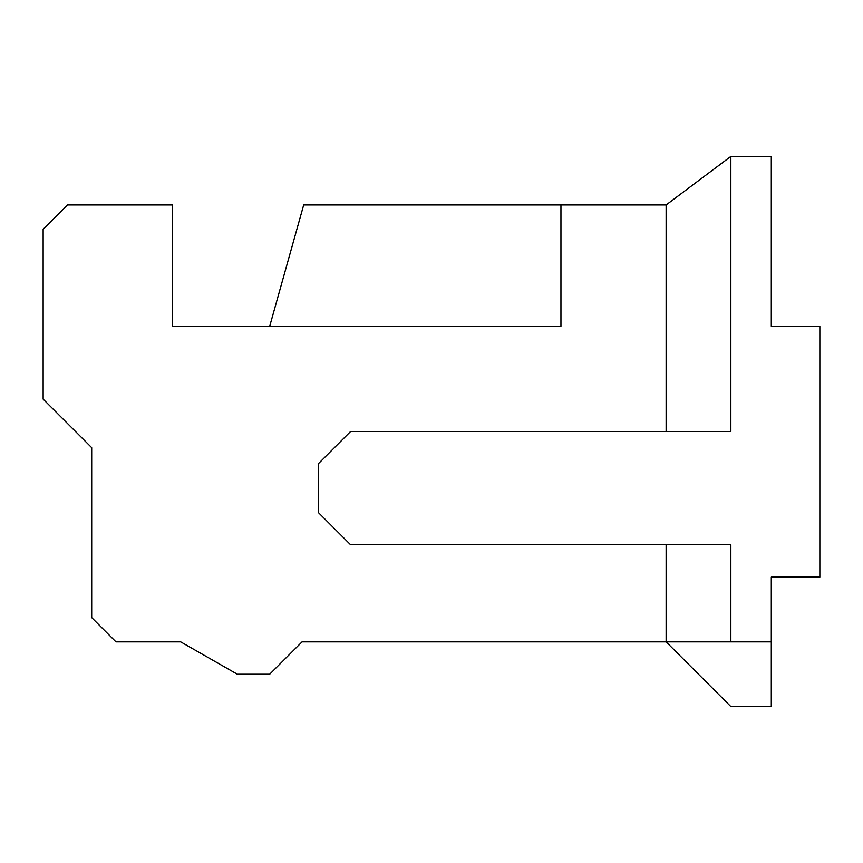 <?xml version="1.0" encoding="UTF-8"?>
<svg xmlns="http://www.w3.org/2000/svg" width="863" height="863" viewBox="0 0 863 863"><rect width="100%" height="100%" fill="white"/><g stroke="black" fill="none" stroke-linecap="round" stroke-linejoin="round"><path stroke-width="1.29" d="M666.128 431.5L666.128 204.963L730.853 156.419L771.306 156.419L771.306 326.322L819.85 326.322L819.85 577.131L771.306 577.131L771.306 641.856L666.128 641.856L666.128 544.769M771.306 252.697L771.306 326.322M172.6 326.322L269.688 326.322L303.69 204.963L560.95 204.963L560.95 326.322L172.6 326.322L172.6 204.963L67.422 204.963L43.15 229.234L43.15 399.138L91.694 447.681L91.694 617.584L115.966 641.856L180.691 641.856L237.325 674.219L269.688 674.219L302.05 641.856L666.128 641.856L730.853 706.581L771.306 706.581L771.306 641.856M666.128 204.963L560.95 204.963M730.853 156.419L730.853 431.5L350.594 431.5L318.231 463.863L318.231 512.406L350.594 544.769L730.853 544.769L730.853 641.856"/></g></svg>
